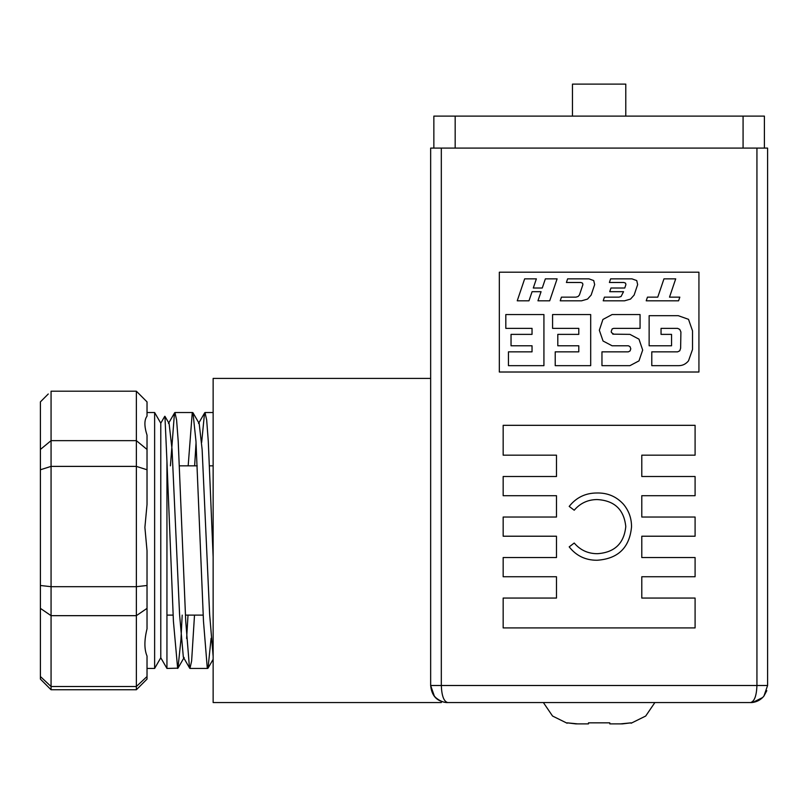 <?xml version="1.0" encoding="UTF-8"?>
<svg xmlns="http://www.w3.org/2000/svg" width="808" height="808" viewBox="0 0 808 808"><rect width="100%" height="100%" fill="white"/><g stroke="black" fill="none" stroke-linecap="round" stroke-linejoin="round"><path stroke-width="1.21" d="M743.077 148.096L743.077 116.11L455.177 116.11L455.177 148.096M433.856 148.096L433.856 116.11L455.177 116.11M743.077 116.11L764.398 116.11L764.398 148.096M147.026 412.534L154.631 412.534L154.631 668.438L147.026 668.438M147.026 469.761L147.026 435.179C144.198 426.25 144.198 419.908 147.026 416.15L147.026 401.879L136.36 391.203L51.066 391.203L51.066 466.388L40.4 469.761L40.4 449.45L51.066 440.653L136.36 440.653L136.36 466.388L147.026 469.761L147.026 504.485L144.895 527.412L147.026 550.773L147.026 608.374L136.36 615.666L51.066 615.666L51.066 689.759L40.4 679.094L40.4 676.528L51.066 686.517L136.36 686.517L147.026 676.528L147.026 656.076C144.198 649.289 144.198 640.199 147.026 628.816L147.026 608.374M40.4 469.761L40.4 608.374L40.4 585.487L51.066 586.689L51.066 615.666L40.4 608.374L40.4 676.528M48.268 393.991L40.4 401.879L40.4 449.45M147.026 585.487L136.36 586.689L136.36 466.388L51.066 466.388L51.066 586.689L136.36 586.689L136.36 689.759L139.158 686.972L136.36 689.759L51.066 689.759L48.268 686.972M139.158 686.972L147.026 679.094L147.026 676.528M139.158 393.991L136.36 391.203L136.36 440.653L147.026 449.45M177.649 668.438L173.417 621.241L166.943 461.277L166.943 668.438L177.962 668.165L180.942 639.734L182.194 615.12M213.14 557.055L208.282 441.239L206.666 419.968L205 412.534L204.525 413.201L201.657 442.451M194.506 615.12L191.627 660.984L189.961 668.438L189.486 667.772L185.729 621.241L178.214 441.239L176.588 419.978L174.922 412.534L174.457 413.201L170.417 465.842M188.173 465.842L192.213 413.201L192.991 412.797L195.97 441.239L203.485 621.241L207.252 667.772L208.03 668.165L211.09 638.3M166.943 461.277L164.943 416.312L169.104 423.483L172.053 449.511L179.578 614.514L183.335 657.156L189.678 668.186M213.14 656.268L209.646 614.514L202.131 449.511L199.182 423.483L192.991 412.797M196.051 442.663L194.637 465.842M188.022 615.12L186.618 638.522M154.631 412.534L160.782 423.19L160.782 657.773L154.631 668.438M641.784 576.74L641.784 598.061L695.092 598.061L695.092 627.917L503.162 627.917L503.162 598.061L556.48 598.061L556.48 576.74L503.162 576.74L503.162 557.54L556.48 557.54L556.48 536.219L503.162 536.219L503.162 517.029L556.48 517.029L556.48 495.698L503.162 495.698L503.162 476.508L556.48 476.508L556.48 455.177L503.162 455.177L503.162 425.321L695.092 425.321L695.092 455.177L641.784 455.177L641.784 476.508L695.092 476.508L695.092 495.698L641.784 495.698L641.784 517.029L695.092 517.029L695.092 536.219L641.784 536.219L641.784 557.54L695.092 557.54L695.092 576.74L641.784 576.74M756.934 148.096L441.32 148.096L441.32 685.497C441.703 695.84 443.834 701.526 447.713 702.556C443.036 702.485 439.017 700.819 435.653 697.557C439.027 700.819 443.047 702.485 447.713 702.556L750.541 702.556C754.42 701.526 756.551 695.84 756.934 685.497L756.934 148.096L767.6 148.096L767.6 685.497L763.924 696.072L762.601 697.557C759.237 700.819 755.217 702.485 750.541 702.556C755.217 702.485 759.237 700.819 762.601 697.557L763.924 696.072L767.6 685.497L430.654 685.497L430.654 148.096L430.654 378.407L213.14 378.407L213.14 702.556L441.32 702.556L441.32 701.314C435.027 699.112 431.482 693.84 430.654 685.497L434.33 696.072L435.653 697.557L434.33 696.072L430.654 685.497M698.93 272.205L698.93 372.013L499.324 372.013L499.324 272.205L698.93 272.205M430.654 148.096L441.32 148.096M597.102 560.247C585.588 560.308 576.286 555.843 569.196 546.875L574.215 543.026C580.295 550.157 588.042 553.712 597.465 553.692C614.615 552.49 624.049 543.451 625.786 526.553C623.988 509.495 614.413 500.495 597.062 499.556C587.84 499.647 580.225 503.202 574.215 510.222L569.196 506.414C576.276 497.455 585.558 492.981 597.031 492.991C607.545 492.769 616.342 496.506 623.412 504.182C628.907 510.777 631.614 518.383 631.523 526.998C629.503 547.743 618.029 558.823 597.102 560.247M594.658 284.608L593.729 280.578L588.941 278.851L567.61 278.851L566.408 282.487L580.881 282.487L582.558 283.154L582.911 284.608L579.417 295.021L578.063 296.526L575.942 297.152L561.429 297.152L560.237 300.808L581.568 300.808L587.517 299.101L591.153 295.061L594.658 284.608M549.692 300.808L557.106 278.851L545.37 278.851L542.269 288.012L533.3 288.012L536.371 278.851L524.655 278.851L517.241 300.808L528.977 300.808L532.078 291.688L541.067 291.688L537.956 300.808L549.692 300.808M505.818 328.371L532.038 328.371L532.038 334.371L511.04 334.371L511.04 345.774L532.038 345.774L532.038 351.844L508.454 351.844L508.454 365.66L543.925 365.66L543.925 314.554L505.818 314.554L505.818 328.371M638.987 360.873L642.683 350.066L638.987 339.168L629.927 334.371L612.767 334.159L613.767 334.138L611.444 332.573L611.222 331.431L612.181 328.876L613.696 328.371L640.067 328.371L640.067 314.554L612.09 314.554L602.909 319.473L599.334 330.219L603.041 341.006L612.09 345.774L628.361 345.774L629.987 346.602L630.795 348.844L630.058 350.955L628.361 351.844L601.96 351.844L601.96 365.66L629.927 365.66L638.987 360.873M680.629 348.268L679.76 350.803L677.649 351.844L651.783 351.844L651.783 365.66L678.72 365.66C682.578 365.671 685.84 364.055 688.517 360.833L692.517 349.48L692.517 330.846L688.517 319.332L678.235 315.675L649.137 315.675L649.137 345.774L671.549 345.774L671.549 334.371L661.045 334.371L661.045 328.371L677.629 328.371L679.76 329.411L680.902 331.947L680.629 348.268M657.763 297.152L647.46 297.152L646.218 300.808L678.589 300.808L679.821 297.152L669.509 297.152L675.71 278.851L663.964 278.851L657.763 297.152M630.503 299.101L634.139 295.061L637.653 284.608L636.744 280.578L631.947 278.851L610.616 278.851L609.394 282.487L623.867 282.487L625.564 283.154L625.907 284.608L624.766 288.012L610.959 288.012L609.727 291.688L623.554 291.688L621.049 296.526L618.938 297.152L604.414 297.152L603.222 300.808L624.564 300.808L630.503 299.101M578.791 345.774L578.791 351.844L555.217 351.844L555.217 365.66L590.688 365.66L590.688 314.554L552.571 314.554L552.571 328.371L578.791 328.371L578.791 334.371L557.803 334.371L557.803 345.774L578.791 345.774M620.453 723.887L631.119 722.837L622.392 723.887L609.788 723.887L609.788 722.837L588.466 722.837L588.466 723.887L575.862 723.887L567.135 722.837L577.801 723.887M588.466 723.887L588.466 722.837L609.788 722.837L609.788 723.887L609.788 722.837M572.468 116.11L572.468 84.113L625.786 84.113L625.786 116.11M213.14 465.842L209.535 465.842M197.223 465.842L179.467 465.842M203.212 615.12L185.456 615.12M173.144 615.12L166.943 615.12M136.36 391.203L51.066 391.203M189.961 668.438L207.717 668.438M174.932 412.534L192.688 412.534M205 412.534L213.14 412.534M177.962 668.165L184.143 657.48M208.03 668.165L213.14 659.338M204.707 412.777L198.526 423.463M174.639 412.777L168.458 423.463M160.782 657.773L166.943 668.438M160.782 423.19L164.761 416.302M435.653 697.557C442.744 703.505 447.955 702.475 447.713 702.556M766.792 690.658L763.924 696.072L767.6 685.497M752.874 702.394L762.601 697.557C755.52 703.505 750.299 702.475 750.541 702.556M631.119 723.241L645.703 716.04L654.874 702.556M543.38 702.556L552.551 716.04L567.135 723.241"/></g></svg>
